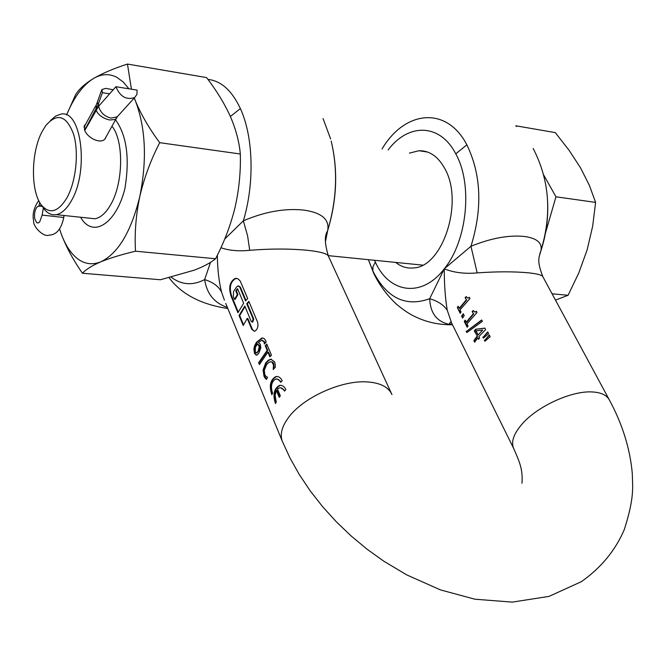 <?xml version="1.0" encoding="UTF-8"?>
<svg xmlns="http://www.w3.org/2000/svg" width="666" height="666" viewBox="0 0 666 666"><rect width="100%" height="100%" fill="white"/><g stroke="black" fill="none" stroke-linecap="round" stroke-linejoin="round"><path stroke-width="1" d="M374.508 260.289L375.341 262.096C389.385 293.356 421.936 298.193 444.255 268.839C453.937 272.66 464.91 274.017 477.181 272.902C496.828 271.495 513.944 271.47 528.538 272.827C537.354 273.776 542.124 275.083 542.848 276.731M451.715 323.218L447.252 310.248C443.664 304.911 437.812 301.074 429.687 298.726C430.361 314.002 437.629 322.677 451.498 324.758L452.522 324.858M220.896 247.727C229.071 250.566 238.678 251.423 249.708 250.299C270.388 248.626 289.61 248.626 307.384 250.291C320.537 251.74 327.564 253.729 328.471 256.26L391.45 393.514M395.679 262.412C401.09 266.766 407.034 268.606 413.511 267.94C442.823 267.133 464.052 201.79 444.796 168.606C438.12 156.485 429.512 150.524 418.964 150.724L409.423 153.113M227.372 307.367C214.402 303.105 206.826 293.856 204.637 279.603C212.978 282.134 218.631 286.313 221.578 292.141C218.956 281.768 217.541 269.464 217.332 255.211M265.726 362.837L263.07 369.996L264.011 376.323L266.383 379.445L267.607 377.214L266.292 376.715L264.802 374.708L264.31 370.279L266.525 364.752L268.54 362.629L270.296 361.78L272.003 362.071L273.485 365.026L273.202 369.563L275.258 367.316L275.266 364.652L274.6 361.838L270.846 359.224L268.315 360.206L265.726 362.837L266.35 362.862L263.694 370.03L264.643 376.357L266.558 379.112M259.299 346.553L258.108 351.157L256.418 352.905L255.261 351.931L255.436 347.352L257.409 343.856L259.299 346.553L259.915 346.586L259.598 345.562L257.409 343.856M237.329 294.597L237.937 294.647L235.115 299.4L234.49 299.35L237.329 294.597L235.806 290.942L236.422 290.992L237.745 289.136M237.937 294.647L236.422 290.992M235.806 290.942L237.512 288.586L243.639 303.263L237.929 312.745L231.11 296.27C228.338 287.429 229.762 281.46 235.373 278.355L238.053 278.846L240.226 281.019L247.685 298.576L245.563 300.915L239.802 287.146L238.037 285.905L236.755 286.763L233.541 291.5L233.358 296.611L234.49 299.35M257.043 352.938L259.582 349.508L259.915 346.586M259.349 347.752L259.973 347.785M258.982 345.521L259.598 345.562M271.228 361.771L272.627 362.104L273.684 363.428L273.884 368.789M266.35 362.862L268.931 360.239L271.478 359.257L270.846 359.224M224.7 239.044L243.348 220.837L247.602 235.906L249.708 250.299M325.383 241.941L327.747 230.27L326.307 234.648M476.048 330.844L478.105 334.94L482.717 330.045L476.048 330.844M277.023 378.912L281.035 381.618M277.281 376.515L276.432 376.615C271.07 379.578 269.655 385.381 272.178 394.022M280.927 385.348L280.061 385.447C274.717 388.428 273.31 394.239 275.841 402.88M276.357 390.434L279.237 397.352L280.344 395.87L277.464 388.944L279.462 387.812L281.51 387.962L283.341 389.302L284.432 391.125L285.889 389.643C284.34 386.388 282.184 384.981 279.437 385.423C273.901 388.703 272.585 394.763 275.491 403.588L276.248 402.098L275.133 395.254L276.357 390.434L276.981 390.459L279.628 396.819M280.686 387.754L284.823 390.626M327.697 230.478C336.988 199.883 338.145 170.08 331.177 141.059C338.012 169.763 336.871 199.509 327.747 230.27C329.52 219.314 321.52 212.596 303.763 210.098C284.84 208.108 264.702 211.688 243.348 220.837C254.687 183.341 253.371 136.613 240.384 108.583C231.91 90.534 221.087 80.802 207.934 79.404M210.506 262.329L204.637 279.603C192.624 285.772 181.468 284.965 171.17 277.189M236.655 278.363L235.989 278.405C230.369 281.51 228.954 287.479 231.735 296.32L238.237 312.038M238.661 285.955L240.418 287.196L245.962 300.449M247.236 318.415L251.798 329.362L254.454 331.31C257.426 329.72 258.491 326.731 257.65 322.336L248.851 301.348L246.72 303.688L253.147 319.039L252.106 322.028L251.199 321.387L244.797 306.035L239.069 315.509L243.207 325.516L247.236 318.415L247.852 318.456L252.414 329.404L254.27 331.335M249.051 301.84L247.336 303.738L253.763 319.081L252.73 322.069L252.106 322.028M245.021 306.585L239.693 315.551L243.523 324.817M261.838 338.003L256.31 342.449L254.504 346.012L253.879 349.175L254.529 353.48L256.41 355.203L257.609 354.612L258.941 352.955L260.806 347.868L260.331 344.364L258.391 342.499L261.763 340.243L263.986 341.833L264.402 344.014L266.109 342.207L265.642 340.459L263.919 338.328L261.838 338.003L262.462 338.045L257.517 341.658L255.128 346.045L254.504 349.209L255.153 353.513L256.568 355.186M262.396 340.284L264.618 341.866L264.976 343.39M267.932 352.189L269.88 356.843L271.462 355.186L266.8 344.081L265.226 345.729L267.166 350.358L258.616 362.754L259.374 364.585L267.932 352.189L268.556 352.222L270.304 356.385M266.999 344.555L265.851 345.771L267.79 350.391L259.249 362.787L259.707 363.894M280.719 382.251L282.168 380.761C280.636 377.555 278.513 376.157 275.799 376.581C270.263 379.853 268.931 385.905 271.828 394.73L272.585 393.24C270.413 386.297 271.495 381.543 275.816 378.962L278.604 379.52L280.719 382.251M265.226 345.729L265.851 345.771M267.166 350.358L267.79 350.391M246.72 303.688L247.336 303.738M482.717 330.045L478.105 334.94M265.226 378.388L265.859 378.413M224.392 300.108L221.578 292.141M239.069 315.509L239.693 315.551M253.879 349.175L254.504 349.209M258.616 362.754L259.249 362.787M368.406 259.673L372.86 270.995C386.68 298.077 405.619 307.326 429.687 298.726L444.255 268.839C467.224 240.909 472.985 184.357 455.769 153.846C440.084 123.26 408.358 122.919 388.178 149.883M447.252 310.248C445.288 298.793 444.289 284.99 444.255 268.839L470.962 246.287C490.942 238.17 508.749 234.898 524.4 236.472C536.58 238.145 542.141 242.665 541.067 250.025L539.726 254.295M489.435 335.323L484.848 340.209L485.223 340.959M487.878 332.234L483.291 337.121L483.666 337.87M469.488 297.602L467.524 298.018L466.242 296.586L465.084 297.735L466.675 299.933L459.723 308.425L458.15 306.235L457.317 307.542L460.472 312.895M466.433 296.936L465.592 297.777M458.375 306.693L457.817 307.584M476.548 311.546L474.575 311.954L473.276 310.506L472.119 311.655L473.717 313.869L466.691 322.344L465.101 320.138L464.26 321.437L464.768 321.478L467.457 326.856M473.468 310.856L472.619 311.696M465.334 320.587L464.768 321.478M481.784 320.213L466.683 331.243L467.174 332.226M484.923 328.205L476.265 329.195L474.8 330.977L477.489 336.338L474.375 340.692L474.933 341.8M478.796 338.944L477.772 337.87L478.496 339.31L479.62 337.953L478.896 336.513L485.647 329.628L484.881 328.122L476.265 329.195M463.469 314.169L462.137 316.208L462.853 317.657M466.167 331.202L466.849 332.567L482.359 321.353L481.651 319.963L466.683 331.243M464.26 321.437L467.191 327.281L468.032 325.982L466.966 323.851L477.023 312.487L476.39 311.23L475.474 312.038M472.119 311.655L473.717 313.869M457.317 307.542L460.206 313.328L461.038 312.021L459.99 309.915L469.955 298.526L469.322 297.286L468.406 298.093M465.084 297.735L466.675 299.933M477.181 272.902L470.962 246.287C482.634 208.508 481.277 174.692 466.874 144.847C446.661 105.761 404.836 110.331 382.059 148.959M484.34 340.176L484.89 341.267L490.168 336.746L489.26 334.965L484.848 340.209M482.792 337.088L483.341 338.178L488.594 333.658L487.695 331.876L483.291 337.121M225.749 303.43L282.168 440.95L289.935 457.892L299.325 474.592L310.248 490.909L322.602 506.676L336.272 521.744L351.115 535.947L366.983 549.125L383.724 561.147L406.693 574.875L440.459 589.901L474.916 599.209L512.296 602.114L549.05 596.378L581.326 581.693C601.107 567.748 615.442 550.341 624.333 529.487C634.648 496.911 632.583 487.745 632.267 473.193C629.986 448.418 622.385 424.059 609.465 400.133C606.893 395.179 601.157 392.449 592.265 391.949C571.778 390.567 537.579 406.168 522.177 423.942C513.777 433.608 510.905 441.725 513.578 448.276L451.015 321.795L449.492 323.251L451.498 324.758C438.744 324.833 426.74 322.202 415.509 316.858C409.848 314.319 403.521 310.106 396.511 304.229C387.029 295.396 379.42 285.09 373.693 273.31L368.39 259.673M466.175 299.891L459.224 308.383M473.21 313.828L466.192 322.311M475.765 329.162L474.3 330.944L474.8 330.977M474.3 330.944L477.489 336.338M476.989 336.305L473.876 340.659L474.375 340.692M473.876 340.659L474.658 342.224L477.772 337.87M461.63 316.175L462.587 318.082L464.202 315.642L463.245 313.736L461.63 316.175L462.137 316.208M88.911 218.123L94.972 218.764C100.433 217.749 105.494 213.345 110.148 205.569C123.252 184.507 124.251 141.225 112.038 126.299M41.683 205.369L44.439 209.465C47.944 213.644 51.881 215.376 56.252 214.668C61.588 213.611 66.55 209.116 71.112 201.199C89.236 171.703 81.56 109.049 60.931 114.127L55.619 116.084L50.474 120.529M85.498 124.459L84.699 125.133L84.507 129.795C86.805 137.629 101.066 145.013 105.37 138.445L106.36 136.364M42.416 131.027C30.636 152.173 30.42 192.824 42.083 205.869C50.075 214.344 58.3 211.755 66.767 198.11C75.974 181.918 79.137 152.539 73.585 134.207C66.433 115.401 57.176 112.512 45.829 125.541L42.416 131.027M516.391 126.473L515.8 125.899M545.196 234.016L555.96 196.795L543.714 175.025M555.469 300.108L568.09 295.279L552.064 293.798M568.09 295.279L578.771 272.993L587.154 249.825L592.682 226.132L595.595 202.397L555.96 196.795M595.595 202.397L589.368 185.356L580.552 167.857L568.98 150.15L555.294 132.617L516.017 125.816M234.99 207.667C239.027 189.885 240.809 171.994 240.326 154.004L159.715 142.682C150.766 160.023 144.131 177.972 139.793 196.52C135.914 215.11 134.482 233.341 135.506 251.207L215.559 258.758C224.092 242.432 230.569 225.399 234.99 207.667M135.506 251.207C121.545 254.537 109.957 258.075 100.766 261.838C92.016 265.626 85.914 269.43 82.467 273.251L160.448 279.753L194.389 270.13C203.621 266.567 210.681 262.77 215.559 258.758M82.467 273.251C73.035 259.773 65.859 246.387 60.947 233.083L59.615 229.129M128.963 88.811L123.16 81.926L116.783 77.281C109.191 73.402 101.407 73.826 93.423 78.53C82.867 85.14 73.918 97.286 66.575 114.96L75.599 94.689C78.929 89.202 84.865 83.816 93.423 78.53C102.422 73.318 113.769 68.49 127.464 64.061L206.577 77.589C216.417 90.401 224.325 103.305 230.294 116.292C235.881 129.229 239.227 141.8 240.326 154.004M127.464 64.061L131.418 89.211M134.291 97.985L135.664 101.523C141.342 114.993 149.351 128.713 159.715 142.682M134.182 98.102L135.664 101.523C145.712 128.53 147.094 160.198 139.793 196.52C131.169 231.701 118.157 253.471 100.766 261.838C92.616 265.11 84.998 264.169 77.922 259.016C70.896 253.704 65.235 245.063 60.947 233.083L59.632 229.112M80.603 217.249C92.666 238.703 115.934 224.059 124.833 188.944C129.903 158.591 126.823 135.581 115.618 119.938M113.195 89.785L105.827 88.378L101.931 89.519L102.398 92.682L98.044 104.903L84.665 130.17M43.357 208.042L42.133 215.101L39.619 222.061L38.079 223.01L36.605 222.619L34.682 218.481C34.133 213.686 34.923 209.848 37.055 206.968L41.567 205.211M115.909 86.713C120.113 96.662 126.374 100.266 134.682 97.544L136.93 94.43L137.096 90.118L115.909 86.713L98.593 106.294L84.773 130.419M109.624 93.823L102.398 92.682M282.168 440.95C279.862 434.165 281.976 426.365 288.495 417.549C302.913 397.652 341.225 380.219 366.8 381.893C380.186 382.725 388.578 386.971 391.966 394.638M264.011 376.323L264.643 376.357M263.694 370.03L263.07 369.996M230.378 116.475L240.384 108.583M258.108 351.157L258.733 351.19M258.957 349.475L259.582 349.508M323.052 118.531L330.611 138.944M272.003 362.071L272.627 362.104M273.052 363.395L273.684 363.428M273.485 365.026L274.117 365.06M273.526 366.675L274.159 366.708M273.351 368.24L273.984 368.265M268.315 360.206L268.931 360.239M263.986 341.833L264.618 341.866M264.302 342.948L264.926 342.99M261.563 338.062L262.188 338.103M252.414 329.404L251.798 329.362M253.147 319.039L253.763 319.081M239.802 287.146L240.418 287.196M264.61 377.564L265.243 377.597M265.817 378.996L266.45 379.021M231.11 296.27L231.735 296.32M256.31 342.449L256.926 342.482M254.529 353.48L255.153 353.513M455.769 153.846L466.874 144.847M372.86 270.995L372.943 266.766L375.341 262.096M540.867 250.982C545.945 235.506 548.218 219.564 547.685 203.155M521.969 483.258C522.952 469.48 519.688 462.137 513.578 448.276L513.927 448.984M42.233 206.318L38.928 205.96L39.719 202.414M95.946 110.123C98.56 115.26 103.155 118.548 109.748 119.997L114.768 119.564L116.55 118.282L117.324 116.683M98.593 106.294C100.408 112.596 104.57 116.533 111.08 118.098L117.166 116.858L118.839 115.018M64.011 215.493L63.753 217.499L42.133 215.101M96.079 109.898L96.212 104.962L97.219 102.539M99.617 105.136L98.044 104.903L97.411 101.973L101.557 90.326M609.107 399.475L542.857 276.731C536.072 259.016 539.418 257.484 541.067 250.025C552.039 213.711 549.408 179.862 533.175 148.476M427.647 152.056L418.964 150.724M169.064 277.714C181.427 294.214 201.015 304.47 227.839 308.508M256.493 352.88L257.118 352.922M271.07 359.315L270.438 359.29M328.471 256.26C324.733 244.064 324.375 235.731 327.397 231.252M327.68 230.528L327.356 231.368M275.799 376.581L276.432 376.615M279.437 385.423L280.061 385.447M235.373 278.355L235.989 278.405M422.594 265.118L328.196 255.636M94.972 218.764L56.252 214.668M42.083 205.869L44.439 209.465M84.699 125.133L84.157 126.124M38.628 205.985L42.274 206.385M63.753 217.499C61.339 229.029 56.468 234.907 49.151 235.14C42.949 237.521 32.617 225.691 33.666 221.137C32.151 214.46 33.841 207.592 38.736 200.558M134.682 97.544L117.166 116.858L104.87 139.011M42.133 206.16L39.71 205.894M83.983 127.214L95.596 106.085"/></g></svg>
